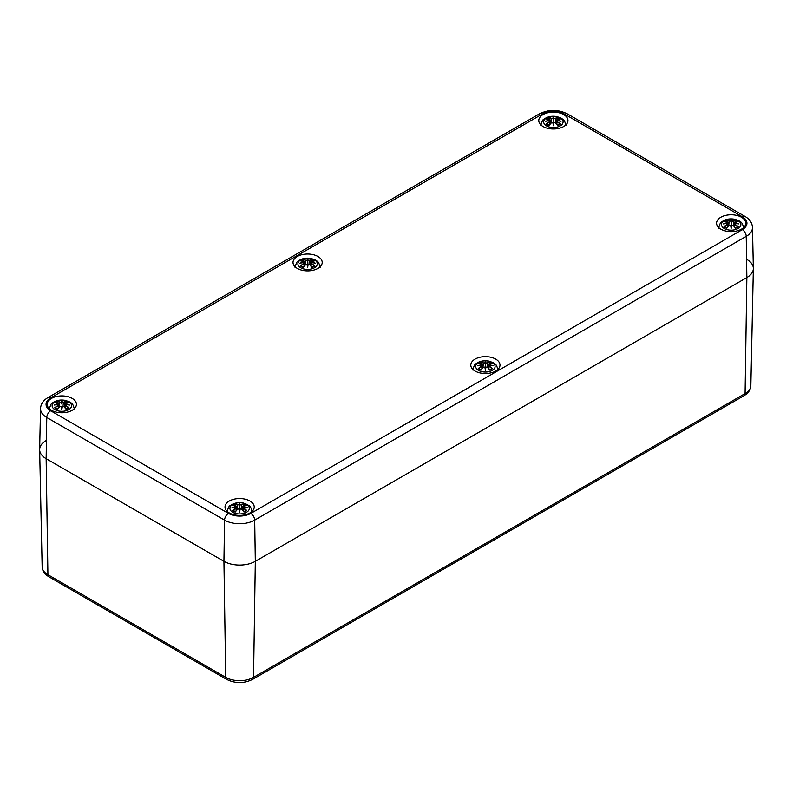 <?xml version="1.0" encoding="UTF-8"?>
<svg xmlns="http://www.w3.org/2000/svg" width="793" height="793" viewBox="0 0 793 793"><rect width="100%" height="100%" fill="white"/><g stroke="black" fill="none" stroke-linecap="round" stroke-linejoin="round"><path stroke-width="1.19" d="M746.857 259.42A22.184 12.807 180 0 1 753.35 268.639A22.184 12.807 180 0 1 746.857 277.54L255.316 561.325A22.184 12.807 180 0 1 223.933 561.325L46.143 458.681A22.184 12.807 180 0 1 39.65 449.78A22.184 12.807 180 0 1 46.143 440.561M40.522 408.633A21.312 12.301 0 0 0 46.767 417.485A5.551 3.202 -60 0 1 50.683 410.774A15.771 9.1 180 0 1 50.683 397.898A5.551 3.202 60 0 0 47.907 397.62C43.248 400.376 40.78 404.043 40.522 408.633L39.65 449.462A22.184 12.807 0 0 0 46.143 458.681L223.933 561.325A22.184 12.807 0 0 0 255.316 561.325L746.857 277.54A22.184 12.807 0 0 0 753.35 268.321L752.478 227.492C752.2 222.883 749.742 219.205 745.093 216.479A5.551 3.202 -60 0 0 742.317 216.757A15.771 9.1 180 0 1 742.317 229.633A5.551 3.202 60 0 1 746.233 236.344A21.312 12.301 0 0 0 752.478 227.492M51.505 410.298A14.601 8.436 180 0 1 47.233 404.331A14.601 8.436 180 0 1 61.834 395.905A14.601 8.436 180 0 1 76.435 404.331A14.601 8.436 180 0 1 67.425 412.122A14.601 8.436 180 0 1 51.505 410.298M543.046 126.513A14.601 8.436 180 0 1 538.774 120.546A14.601 8.436 180 0 1 553.375 112.11A14.601 8.436 180 0 1 567.976 120.546A14.601 8.436 180 0 1 558.966 128.337A14.601 8.436 180 0 1 543.046 126.513M475.066 371.055A14.601 8.436 180 0 1 470.794 365.087A14.601 8.436 180 0 1 485.395 356.652A14.601 8.436 180 0 1 499.996 365.087A14.601 8.436 180 0 1 490.986 372.879A14.601 8.436 180 0 1 475.066 371.055M720.837 229.157A14.601 8.436 180 0 1 716.565 223.19A14.601 8.436 180 0 1 731.166 214.764A14.601 8.436 180 0 1 745.767 223.19A14.601 8.436 180 0 1 736.756 230.981A14.601 8.436 180 0 1 720.837 229.157M229.296 512.942A14.601 8.436 180 0 1 225.024 506.985A14.601 8.436 180 0 1 239.625 498.549A14.601 8.436 180 0 1 254.226 506.985A14.601 8.436 180 0 1 245.215 514.776A14.601 8.436 180 0 1 229.296 512.942M297.276 268.401A14.601 8.436 180 0 1 293.004 262.443A14.601 8.436 180 0 1 307.605 254.008A14.601 8.436 180 0 1 322.206 262.443A14.601 8.436 180 0 1 313.195 270.235A14.601 8.436 180 0 1 297.276 268.401M560.235 125.879A9.704 5.601 180 0 1 543.998 123.361A9.704 5.601 180 0 1 555.883 116.502A9.704 5.601 180 0 1 560.235 125.879M546.754 119.029L546.228 118.94A23.988 14.75 46.7 0 1 549.589 119.456L549.797 120.159A23.81 21.461 168.6 0 0 545.693 121.27A23.81 16.683 6.9 0 1 549.797 120.774L549.589 121.646A23.988 17.159 124.8 0 0 546.228 124.015A8.386 4.837 180 0 0 548.984 125.601A23.988 10.031 -63.7 0 1 551.472 122.737L552.84 122.528A23.81 0.724 79 0 0 553.375 125.71A23.81 0.724 -79 0 0 553.91 122.528L555.278 122.737A23.988 10.031 63.7 0 1 557.766 125.601L557.766 125.601A8.386 4.837 180 0 0 560.522 124.015A23.988 17.159 -124.8 0 0 557.162 121.646L557.023 121.864A23.81 17.03 55.2 0 1 559.997 123.916L560.522 124.015M557.162 121.646L556.954 120.774A23.81 16.683 -6.9 0 1 561.057 121.27A23.81 21.461 -168.6 0 0 556.954 120.159L557.162 119.456A23.988 14.75 -46.7 0 1 560.522 118.94A8.386 4.837 180 0 0 557.766 117.354A23.988 12.45 107.7 0 0 555.278 118.365L553.91 118.405A23.81 4.054 -84.6 0 0 553.375 116.839A23.81 4.054 84.6 0 0 552.84 118.405L551.472 118.365A23.988 12.45 -107.7 0 0 548.984 117.354L549.599 119.416M556.954 120.774L556.874 124.382M556.825 120.814L557.023 121.864L556.825 120.814M561.057 121.27L559.699 121.071L561.057 121.27M557.162 119.456L556.954 120.159M557.023 119.505L556.825 120.407A23.621 21.292 11.4 0 1 559.333 120.962M560.324 118.93L556.547 119.921L556.161 123.559M559.997 119.029L560.522 118.94M559.63 124.105L559.63 124.105A7.434 4.292 180 0 1 557.638 125.304A23.81 9.952 -116.3 0 0 555.417 122.796L555.278 122.737M556.28 123.698L556.825 120.407M555.278 118.365L555.417 118.583A23.81 12.351 -72.3 0 1 557.608 117.651L557.766 117.354M553.91 118.405L555.417 118.583L555.804 123.173M553.375 116.839L553.732 122.578A23.621 0.714 101 0 1 553.375 124.719L553.375 125.71M551.472 118.365L552.84 118.405M557.608 117.651L557.142 119.416M553.722 118.613L553.375 120.08L553.028 118.613A23.621 4.024 -95.4 0 1 553.375 117.414A23.621 4.024 95.4 0 1 553.732 118.583M549.797 120.159L550.471 123.698M545.693 121.27L547.051 121.071L545.693 121.27M549.589 121.646L549.797 120.774M546.228 124.015L546.754 123.916A23.81 17.03 -55.2 0 1 549.727 121.864L549.876 124.382M551.472 122.737L551.333 122.796A23.81 9.952 116.3 0 0 549.143 125.294L549.143 125.294M553.018 122.578L553.375 124.719A23.621 0.714 -101 0 1 553.018 122.578L553.018 122.578M314.464 267.776A9.704 5.601 180 0 1 298.227 265.259A9.704 5.601 180 0 1 310.113 258.399A9.704 5.601 180 0 1 314.464 267.776M300.983 260.927L300.458 260.838A23.988 14.75 46.7 0 1 303.818 261.343L304.026 262.057A23.81 21.461 168.6 0 0 299.923 263.167A23.81 16.683 6.9 0 1 304.026 262.671L303.818 263.544A23.988 17.159 124.8 0 0 300.458 265.903A8.386 4.837 180 0 0 303.213 267.499A23.988 10.031 -63.7 0 1 305.701 264.634L307.069 264.426A23.81 0.724 79 0 0 307.605 267.608A23.81 0.724 -79 0 0 308.14 264.426L309.508 264.634A23.988 10.031 63.7 0 1 311.996 267.499L311.996 267.499A8.386 4.837 180 0 0 314.752 265.903A23.988 17.159 -124.8 0 0 311.391 263.544L311.252 263.762A23.81 17.03 55.2 0 1 314.226 265.814L314.752 265.903M311.391 263.544L311.183 262.671A23.81 16.683 -6.9 0 1 315.287 263.167A23.81 21.461 -168.6 0 0 311.183 262.057L311.391 261.343A23.988 14.75 -46.7 0 1 314.752 260.838A8.386 4.837 180 0 0 311.996 259.252A23.988 12.45 107.7 0 0 309.508 260.263L308.14 260.302A23.81 4.054 -84.6 0 0 307.605 258.736A23.81 4.054 84.6 0 0 307.069 260.302L305.701 260.263A23.988 12.45 -107.7 0 0 303.213 259.252L303.828 261.313M311.183 262.671L311.104 266.27M311.054 262.701L311.252 263.762L311.054 262.701M315.287 263.167L313.929 262.969L315.287 263.167M311.391 261.343L311.183 262.057M311.252 261.403L311.054 262.295A23.621 21.292 11.4 0 1 313.562 262.86M314.553 260.818L310.777 261.819L310.39 265.457M314.226 260.927L314.752 260.838M313.859 265.992L313.859 265.992A7.434 4.292 180 0 1 311.867 267.191A23.81 9.952 -116.3 0 0 309.647 264.693L309.508 264.634M309.508 260.263L309.647 260.471A23.81 12.351 -72.3 0 1 311.837 259.539L311.996 259.252M308.14 260.302L309.647 260.471L310.033 265.06M307.605 258.736L307.962 264.475A23.621 0.714 101 0 1 307.605 266.617L307.605 267.608M305.701 260.263L307.069 260.302M311.837 259.539L311.371 261.313M307.952 260.51L307.605 261.977L307.258 260.51A23.621 4.024 -95.4 0 1 307.605 259.311A23.621 4.024 95.4 0 1 307.962 260.481M303.818 261.343L304.155 262.295L303.957 261.403M304.026 262.057L304.7 265.586M299.923 263.167L301.281 262.969L299.923 263.167M303.818 263.544L304.026 262.671M300.458 265.903L300.983 265.814A23.81 17.03 -55.2 0 1 303.957 263.762L304.106 266.27M305.701 264.634L305.563 264.693A23.81 9.952 116.3 0 0 303.372 267.191L303.372 267.191M307.248 264.475L307.605 266.617A23.621 0.714 -101 0 1 307.248 264.475L307.248 264.475M68.694 409.664A9.704 5.601 180 0 1 52.457 407.156A9.704 5.601 180 0 1 64.342 400.287A9.704 5.601 180 0 1 68.694 409.664M55.213 402.814L54.687 402.735A23.988 14.75 46.7 0 1 58.048 403.24L58.256 403.944A23.81 21.461 168.6 0 0 54.152 405.064A23.81 16.683 6.9 0 1 58.256 404.569L58.048 405.441A23.988 17.159 124.8 0 0 54.687 407.8A8.386 4.837 180 0 0 57.443 409.386A23.988 10.031 -63.7 0 1 59.931 406.522L61.299 406.323A23.81 0.724 79 0 0 61.834 409.495A23.81 0.724 -79 0 0 62.369 406.323L63.737 406.522A23.988 10.031 63.7 0 1 66.225 409.386L66.225 409.386A8.386 4.837 180 0 0 68.981 407.8A23.988 17.159 -124.8 0 0 65.621 405.441L65.482 405.649A23.81 17.03 55.2 0 1 68.456 407.711L68.981 407.8M65.621 405.441L65.413 404.569A23.81 16.683 -6.9 0 1 69.516 405.064A23.81 21.461 -168.6 0 0 65.413 403.944L65.621 403.24A23.988 14.75 -46.7 0 1 68.981 402.735A8.386 4.837 180 0 0 66.225 401.139A23.988 12.45 107.7 0 0 63.737 402.15L62.369 402.19A23.81 4.054 -84.6 0 0 61.834 400.624A23.81 4.054 84.6 0 0 61.299 402.19L59.931 402.15A23.988 12.45 -107.7 0 0 57.443 401.139L58.058 403.201M65.413 404.569L65.333 408.167M65.284 404.599L65.482 405.649L65.284 404.599M69.516 405.064L68.158 404.856L69.516 405.064M65.621 403.24L65.413 403.944M65.482 403.3L65.284 404.192A23.621 21.292 11.4 0 1 67.792 404.747M68.783 402.715L65.006 403.706M68.456 402.814L68.981 402.735M68.089 407.889L68.089 407.889A7.434 4.292 180 0 1 66.097 409.089M64.739 407.483L65.284 404.192M63.737 402.15L63.876 402.368A23.81 12.351 -72.3 0 1 66.067 401.436L66.225 401.139M62.369 402.19L63.876 402.368L64.263 406.958M61.834 400.624L62.191 406.363A23.621 0.714 101 0 1 61.834 408.514L61.834 409.495M59.931 402.15L61.299 402.19M66.067 401.436L65.601 403.201M61.477 402.378A23.621 4.024 -95.4 0 1 61.834 401.208A23.621 4.024 95.4 0 1 62.191 402.378L61.834 403.875L61.487 402.398M58.048 403.24L58.385 404.192L58.186 403.3M58.256 403.944L58.365 404.539M54.152 405.064L55.51 404.856L54.152 405.064M58.048 405.441L58.256 404.569M54.687 407.8L55.213 407.711A23.81 17.03 -55.2 0 1 58.186 405.649L58.335 408.167M59.931 406.522L59.792 406.581A23.81 9.952 116.3 0 0 57.602 409.089A7.434 4.292 180 0 1 55.579 407.889L55.579 407.889M61.477 406.363L61.834 408.514A23.621 0.714 -101 0 1 61.477 406.363L61.477 406.363M63.737 406.522L63.876 406.581A23.81 9.952 -116.3 0 1 66.067 409.089M738.025 228.523A9.704 5.601 180 0 1 721.789 226.015A9.704 5.601 180 0 1 733.674 219.146A9.704 5.601 180 0 1 738.025 228.523M724.544 221.673L724.019 221.594A23.988 14.75 46.7 0 1 727.379 222.099L727.587 222.803A23.81 21.461 168.6 0 0 723.484 223.923A23.81 16.683 6.9 0 1 727.587 223.418L727.379 224.3A23.988 17.159 124.8 0 0 724.019 226.659A8.386 4.837 180 0 0 726.775 228.245A23.988 10.031 -63.7 0 1 729.263 225.381L730.631 225.182A23.81 0.724 79 0 0 731.166 228.354A23.81 0.724 -79 0 0 731.701 225.182L733.069 225.381A23.988 10.031 63.7 0 1 735.557 228.245L735.557 228.245A8.386 4.837 180 0 0 738.313 226.659A23.988 17.159 -124.8 0 0 734.952 224.3L734.814 224.508A23.81 17.03 55.2 0 1 737.787 226.57L738.313 226.659M734.952 224.3L734.744 223.418A23.81 16.683 -6.9 0 1 738.848 223.923A23.81 21.461 -168.6 0 0 734.744 222.803L734.952 222.099A23.988 14.75 -46.7 0 1 738.313 221.594A8.386 4.837 180 0 0 735.557 219.998A23.988 12.45 107.7 0 0 733.069 221.009L731.701 221.049A23.81 4.054 -84.6 0 0 731.166 219.483A23.81 4.054 84.6 0 0 730.631 221.049L729.263 221.009A23.988 12.45 -107.7 0 0 726.775 219.998L727.399 222.06M734.744 223.418L734.665 227.026M734.615 223.457L734.814 224.508L734.615 223.457M738.848 223.923L737.49 223.715L738.848 223.923M734.952 222.099L734.744 222.803M734.814 222.159L734.615 223.051A23.621 21.292 11.4 0 1 737.123 223.606M738.114 221.574L734.348 222.565M737.787 221.673L738.313 221.594M737.421 226.748L737.421 226.748A7.434 4.292 180 0 1 735.428 227.948A23.81 9.952 -116.3 0 0 733.208 225.44L733.069 225.381M733.069 221.009L733.208 221.227A23.81 12.351 -72.3 0 1 735.398 220.295L735.557 219.998M731.701 221.049L733.208 221.227L733.594 225.817M731.166 219.483L731.523 225.222A23.621 0.714 101 0 1 731.166 227.373L731.166 228.354M729.263 221.009L730.631 221.049M735.398 220.295L734.942 222.06M731.513 221.257L731.166 222.734L730.819 221.257A23.621 4.024 -95.4 0 1 731.166 220.067A23.621 4.024 95.4 0 1 731.523 221.237M727.379 222.099L727.716 223.051L727.518 222.159M727.587 222.803L728.261 226.342M723.484 223.923L724.842 223.715L723.484 223.923M727.379 224.3L727.587 223.418M724.019 226.659L724.544 226.57A23.81 17.03 -55.2 0 1 727.518 224.508L727.667 227.026M729.263 225.381L729.124 225.44A23.81 9.952 116.3 0 0 726.933 227.948L726.933 227.948M730.809 225.222L731.166 227.373A23.621 0.714 -101 0 1 730.809 225.222L730.809 225.222M492.255 370.42A9.704 5.601 180 0 1 476.018 367.902A9.704 5.601 180 0 1 487.903 361.043A9.704 5.601 180 0 1 492.255 370.42M478.774 363.571L478.248 363.481A23.988 14.75 46.7 0 1 481.609 363.997L481.817 364.701A23.81 21.461 168.6 0 0 477.713 365.811A23.81 16.683 6.9 0 1 481.817 365.315L481.609 366.188A23.988 17.159 124.8 0 0 478.248 368.557A8.386 4.837 180 0 0 481.004 370.143A23.988 10.031 -63.7 0 1 483.492 367.278L484.86 367.07A23.81 0.724 79 0 0 485.395 370.252A23.81 0.724 -79 0 0 485.931 367.07L487.298 367.278A23.988 10.031 63.7 0 1 489.787 370.143L489.787 370.143A8.386 4.837 180 0 0 492.542 368.557A23.988 17.159 -124.8 0 0 489.182 366.188L489.043 366.406A23.81 17.03 55.2 0 1 492.017 368.458L492.542 368.557M489.182 366.188L488.974 365.315A23.81 16.683 -6.9 0 1 493.077 365.811A23.81 21.461 -168.6 0 0 488.974 364.701L489.182 363.997A23.988 14.75 -46.7 0 1 492.542 363.481A8.386 4.837 180 0 0 489.787 361.895A23.988 12.45 107.7 0 0 487.298 362.907L485.931 362.946A23.81 4.054 -84.6 0 0 485.395 361.38A23.81 4.054 84.6 0 0 484.86 362.946L483.492 362.907A23.988 12.45 -107.7 0 0 481.004 361.895L481.629 363.957M488.974 365.315L488.894 368.923M488.845 365.355L489.043 366.406L488.845 365.355M493.077 365.811L491.719 365.613L493.077 365.811M489.182 363.997L488.974 364.701M489.043 364.046L488.845 364.949A23.621 21.292 11.4 0 1 491.353 365.504M492.344 363.472L488.577 364.463L488.181 368.101M492.017 363.571L492.542 363.481M491.65 368.646L491.65 368.646A7.434 4.292 180 0 1 489.658 369.835M488.3 368.239L488.845 364.949M487.298 362.907L487.437 363.125A23.81 12.351 -72.3 0 1 489.628 362.193L489.787 361.895M485.931 362.946L487.437 363.125L487.824 367.714M485.395 361.38L485.752 367.119A23.621 0.714 101 0 1 485.395 369.26L485.395 370.252M483.492 362.907L484.86 362.946M489.628 362.193L489.172 363.957M485.038 363.125A23.621 4.024 -95.4 0 1 485.395 361.955A23.621 4.024 95.4 0 1 485.752 363.125L485.395 364.621L485.048 363.154M481.609 363.997L481.946 364.949L481.748 364.046M481.817 364.701L481.926 365.295M477.713 365.811L479.071 365.613L477.713 365.811M481.609 366.188L481.817 365.315M478.248 368.557L478.774 368.458A23.81 17.03 -55.2 0 1 481.748 366.406L481.896 368.923M483.492 367.278L483.353 367.337A23.81 9.952 116.3 0 0 481.163 369.835A7.434 4.292 180 0 1 479.141 368.646L479.141 368.646M485.038 367.119L485.395 369.26A23.621 0.714 -101 0 1 485.038 367.119L485.038 367.119M487.298 367.278L487.437 367.337A23.81 9.952 -116.3 0 1 489.628 369.835M246.484 512.318A9.704 5.601 180 0 1 230.248 509.8A9.704 5.601 180 0 1 242.133 502.94A9.704 5.601 180 0 1 246.484 512.318M233.003 505.468L232.478 505.379A23.988 14.75 46.7 0 1 235.838 505.884L236.046 506.598A23.81 21.461 168.6 0 0 231.943 507.708A23.81 16.683 6.9 0 1 236.046 507.213L235.838 508.085A23.988 17.159 124.8 0 0 232.478 510.444A8.386 4.837 180 0 0 235.234 512.04A23.988 10.031 -63.7 0 1 237.722 509.175L239.089 508.967A23.81 0.724 79 0 0 239.625 512.149A23.81 0.724 -79 0 0 240.16 508.967L241.528 509.175A23.988 10.031 63.7 0 1 244.016 512.04L244.016 512.04A8.386 4.837 180 0 0 246.772 510.444A23.988 17.159 -124.8 0 0 243.411 508.085L243.273 508.303A23.81 17.03 55.2 0 1 246.246 510.355L246.772 510.444M243.411 508.085L243.203 507.213A23.81 16.683 -6.9 0 1 247.307 507.708A23.81 21.461 -168.6 0 0 243.203 506.598L243.411 505.884A23.988 14.75 -46.7 0 1 246.772 505.379A8.386 4.837 180 0 0 244.016 503.793A23.988 12.45 107.7 0 0 241.528 504.804L240.16 504.844A23.81 4.054 -84.6 0 0 239.625 503.277A23.81 4.054 84.6 0 0 239.089 504.844L237.722 504.804A23.988 12.45 -107.7 0 0 235.234 503.793L235.858 505.855M243.203 507.213L243.124 510.811M243.074 507.242L243.273 508.303L243.074 507.242M247.307 507.708L245.949 507.51L247.307 507.708M242.529 510.127L243.203 506.598M246.246 505.468L246.772 505.379M245.88 510.533L245.88 510.533A7.434 4.292 180 0 1 243.887 511.733M241.528 504.804L241.667 505.012A23.81 12.351 -72.3 0 1 243.857 504.08L244.016 503.793M240.16 504.844L241.667 505.012L242.053 509.602M239.625 503.277L239.982 509.017A23.621 0.714 101 0 1 239.625 511.158L239.625 512.149M237.722 504.804L239.089 504.844M243.857 504.08L243.401 505.855M239.972 505.052L239.625 506.519L239.278 505.052A23.621 4.024 -95.4 0 1 239.625 503.852A23.621 4.024 95.4 0 1 239.982 505.022M235.838 505.884L236.175 506.836L235.977 505.944M236.046 506.598L236.72 510.127M231.943 507.708L233.301 507.51L231.943 507.708M235.838 508.085L236.046 507.213M232.478 510.444L233.003 510.355A23.81 17.03 -55.2 0 1 235.977 508.303L236.126 510.811M237.722 509.175L237.583 509.235A23.81 9.952 116.3 0 0 235.392 511.733A7.434 4.292 180 0 1 233.37 510.533L233.37 510.533M239.268 509.017L239.625 511.158A23.621 0.714 -101 0 1 239.268 509.017L239.268 509.017M241.528 509.175L241.667 509.235A23.81 9.952 -116.3 0 1 243.857 511.733M226.659 679.413C235.303 683.616 243.947 683.616 252.59 679.413A4.619 2.666 -120 0 0 253.542 677.361A19.686 11.36 180 0 1 225.708 677.361L223.933 561.325L224.558 520.129L46.767 417.485L46.143 458.681L47.917 574.707A4.619 2.666 120 0 0 48.869 576.759L226.659 679.413A4.619 2.666 -60 0 1 225.708 677.361L47.917 574.707A19.686 11.36 180 0 1 42.148 566.817L39.65 449.78M252.59 679.413L744.131 395.618A4.619 2.666 -120 0 0 745.083 393.566L253.542 677.361L255.316 561.325L254.692 520.129A5.551 3.202 -120 0 0 250.776 513.418A15.771 9.1 180 0 1 228.473 513.418L50.683 410.774M744.131 395.618C748.384 393.1 750.624 389.789 750.852 385.676A19.686 11.36 180 0 1 745.083 393.566L746.857 277.54L746.233 236.344L254.692 520.129A21.312 12.301 0 0 1 224.558 520.129A5.551 3.202 -60 0 1 228.473 513.418M50.683 397.898L542.224 114.113A5.551 3.202 -120 0 0 539.448 113.835L47.907 397.62M542.224 114.113A15.771 9.1 180 0 1 564.527 114.113A5.551 3.202 -60 0 1 567.292 113.835C558.014 109.305 548.736 109.305 539.448 113.835M564.527 114.113L742.317 216.757M742.317 229.633L250.776 513.418M546.228 118.94A8.386 4.837 180 0 1 548.984 117.354M549.143 117.651A23.81 12.351 72.3 0 1 551.333 118.583L550.947 123.173M547.418 120.962A23.621 21.292 -11.4 0 1 549.916 120.377M557.39 118.167A7.434 4.292 180 0 1 559.105 119.049M547.646 119.049A7.434 4.292 180 0 1 549.361 118.167M549.113 125.304A7.434 4.292 180 0 1 547.12 124.105M300.458 260.838A8.386 4.837 180 0 1 303.213 259.252M303.372 259.539A23.81 12.351 72.3 0 1 305.563 260.471L305.176 265.06M301.647 262.86A23.621 21.292 -11.4 0 1 304.145 262.265M311.619 260.064A7.434 4.292 180 0 1 313.334 260.947M301.875 260.947A7.434 4.292 180 0 1 303.59 260.064M303.342 267.191A7.434 4.292 180 0 1 301.35 265.992M54.687 402.735A8.386 4.837 180 0 1 57.443 401.139M57.602 401.436A23.81 12.351 72.3 0 1 59.792 402.368L59.406 406.958M55.877 404.747A23.621 21.292 -11.4 0 1 58.375 404.162M65.849 401.962A7.434 4.292 180 0 1 67.564 402.834M56.105 402.834A7.434 4.292 180 0 1 57.82 401.962M724.019 221.594A8.386 4.837 180 0 1 726.775 219.998M726.933 220.295A23.81 12.351 72.3 0 1 729.124 221.227L728.737 225.817M725.208 223.606A23.621 21.292 -11.4 0 1 727.706 223.021M735.18 220.821A7.434 4.292 180 0 1 736.895 221.693M725.436 221.693A7.434 4.292 180 0 1 727.151 220.821M726.903 227.948A7.434 4.292 180 0 1 724.911 226.748M478.248 363.481A8.386 4.837 180 0 1 481.004 361.895M481.163 362.193A23.81 12.351 72.3 0 1 483.353 363.125L482.967 367.714M479.438 365.504A23.621 21.292 -11.4 0 1 481.936 364.919M489.41 362.708A7.434 4.292 180 0 1 491.125 363.591M479.666 363.591A7.434 4.292 180 0 1 481.381 362.708M232.478 505.379A8.386 4.837 180 0 1 235.234 503.793M243.084 506.806A23.621 21.292 11.4 0 1 245.582 507.401M235.392 504.08A23.81 12.351 72.3 0 1 237.583 505.012L237.196 509.602M233.667 507.401A23.621 21.292 -11.4 0 1 236.165 506.806M243.639 504.606A7.434 4.292 180 0 1 245.354 505.488M233.895 505.488A7.434 4.292 180 0 1 235.61 504.606M48.869 576.759C44.606 574.231 42.366 570.91 42.148 566.817M750.852 385.676L753.35 268.639M567.292 113.835L745.093 216.479M565.944 125.502C564.18 118.117 562.574 119.703 561.404 118.246L557.033 116.591C551.769 115.669 547.378 116.571 543.869 119.297C542.997 119.178 541.976 121.25 540.806 125.502M560.294 121.101L556.894 120.734M550.59 123.559L550.203 119.921L546.427 118.93M546.456 121.101L549.846 120.734M552.969 122.518L551.353 122.737L549.063 125.363M553.782 122.518L555.397 122.737L557.687 125.363M559.699 124.025L557.489 125.294M549.262 125.294L547.051 124.025M320.174 267.4C318.409 260.015 316.803 261.591 315.634 260.144L311.262 258.488C305.999 257.566 301.608 258.468 298.099 261.194C297.226 261.075 296.205 263.147 295.036 267.4M314.524 262.998L311.124 262.632L310.509 265.586M304.819 265.457L304.433 261.819L300.656 260.818M300.686 262.998L304.076 262.632M307.198 264.416L305.583 264.634L303.293 267.261M308.011 264.416L309.627 264.634L311.917 267.261M313.929 265.913L311.718 267.191M303.491 267.191L301.281 265.913M74.403 409.297C72.639 401.902 71.033 403.488 69.863 402.041L65.492 400.386C60.228 399.464 55.837 400.356 52.328 403.082C51.456 402.963 50.435 405.035 49.265 409.297M68.753 404.896L65.353 404.529M58.652 403.706L54.886 402.715M54.915 404.896L58.305 404.529M58.662 403.716L59.049 407.344M61.428 406.313L59.812 406.531L57.522 409.148M62.241 406.313L63.856 406.531L66.146 409.148M68.158 407.81L65.948 409.079M57.72 409.079L55.51 407.81M65.006 403.716L64.62 407.344M58.662 404.975L58.93 407.483M743.735 228.156C741.97 220.761 740.365 222.347 739.195 220.9L734.824 219.245C729.56 218.323 725.169 219.215 721.66 221.941C720.787 221.822 719.766 223.894 718.597 228.156M738.085 223.755L734.695 223.378M734.338 223.834L734.07 226.342M728.38 226.203L727.994 222.565L724.217 221.574M724.247 223.755L727.647 223.378M730.759 225.162L729.144 225.39L726.854 228.007M731.572 225.162L733.188 225.39L735.478 228.007M737.49 226.669L735.28 227.938M727.052 227.938L724.842 226.669M734.338 222.565L733.951 226.203M497.964 370.044C496.2 362.659 494.594 364.245 493.424 362.788L489.053 361.132C483.789 360.21 479.398 361.112 475.889 363.838C475.017 363.719 473.996 365.791 472.826 370.044M492.314 365.642L488.924 365.276M482.61 368.101L482.223 364.463L478.447 363.472M478.476 365.642L481.876 365.276L482.491 368.239M484.989 367.06L483.373 367.278L481.083 369.905M485.802 367.06L487.417 367.278L489.707 369.905M491.719 368.567L489.509 369.835M481.282 369.835L479.071 368.567M252.194 511.941C250.429 504.556 248.824 506.132 247.654 504.685L243.282 503.03C238.019 502.108 233.628 503.01 230.119 505.736C229.246 505.617 228.225 507.689 227.056 511.941M246.544 507.54L243.154 507.173M242.41 509.998L242.797 506.36L246.573 505.359M236.839 509.998L236.453 506.36L232.676 505.359M232.706 507.54L236.106 507.173M239.218 508.957L237.603 509.175L235.313 511.802M240.031 508.957L241.647 509.175L243.937 511.802M245.949 510.454L243.738 511.733M235.511 511.733L233.301 510.454"/></g></svg>
